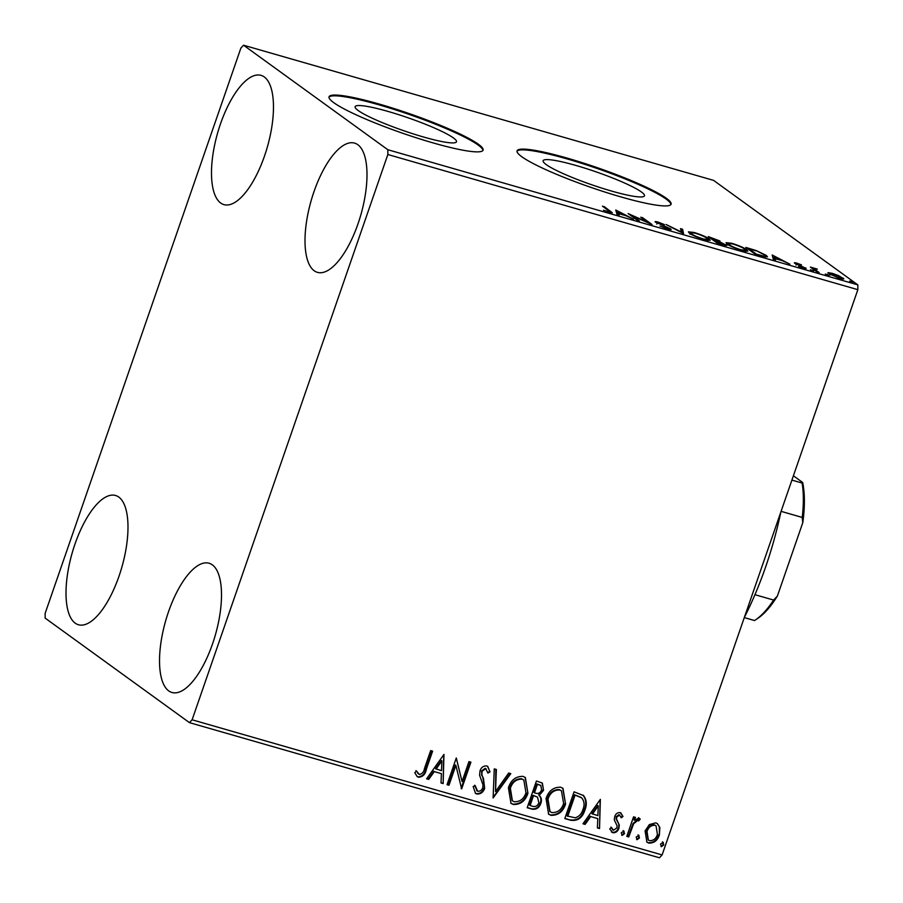 <?xml version="1.0" encoding="UTF-8"?>
<svg xmlns="http://www.w3.org/2000/svg" width="903" height="903" viewBox="0 0 903 903"><rect width="100%" height="100%" fill="white"/><g stroke="black" fill="none" stroke-linecap="round" stroke-linejoin="round"><path stroke-width="1.35" d="M358.231 110.55A53.627 6.818 19.1 0 0 413.642 134.005A53.627 6.818 19.1 0 0 456.489 141.771A53.627 6.818 19.1 0 0 453.396 137.911A53.627 6.818 19.1 0 0 397.986 114.444A53.627 6.818 19.1 0 0 355.139 106.678A53.627 6.818 19.1 0 0 358.231 110.55M546.236 164.606A53.627 6.818 19.1 0 0 601.646 188.061A53.627 6.818 19.1 0 0 644.482 195.827A53.627 6.818 19.1 0 0 641.39 191.967A53.627 6.818 19.1 0 0 585.979 168.5A53.627 6.818 19.1 0 0 543.143 160.734A53.627 6.818 19.1 0 0 546.236 164.606M521.776 156.727A81.496 10.351 19.1 0 0 605.981 192.384A81.496 10.351 19.1 0 0 671.087 204.191A81.496 10.351 19.1 0 0 666.391 198.31A81.496 10.351 19.1 0 0 582.175 162.653A81.496 10.351 19.1 0 0 517.069 150.857A81.496 10.351 19.1 0 0 521.776 156.727M670.895 204.552A81.496 10.351 19.1 0 0 666.121 199.078A81.496 10.351 19.1 0 0 583.406 163.894A81.496 10.351 19.1 0 0 516.99 151.252M333.771 102.671A81.496 10.351 19.1 0 0 417.976 138.328A81.496 10.351 19.1 0 0 483.094 150.135A81.496 10.351 19.1 0 0 478.387 144.254A81.496 10.351 19.1 0 0 394.182 108.597A81.496 10.351 19.1 0 0 329.064 96.79A81.496 10.351 19.1 0 0 333.771 102.671M482.902 150.496A81.496 10.351 19.1 0 0 478.116 145.022A81.496 10.351 19.1 0 0 395.401 109.839A81.496 10.351 19.1 0 0 328.997 97.197M264.308 76.969A67.24 25.848 106 0 1 265.979 151.569A67.24 25.848 106 0 1 223.899 204.609A67.24 25.848 106 0 1 220.659 203.006A67.24 25.848 106 0 1 218.989 128.407A67.24 25.848 106 0 1 261.069 75.367A67.24 25.848 106 0 1 264.308 76.969M212.34 564.849A67.24 25.848 106 0 1 214.011 639.448A67.24 25.848 106 0 1 171.931 692.477A67.24 25.848 106 0 1 168.692 690.885A67.24 25.848 106 0 1 167.021 616.286A67.24 25.848 106 0 1 209.101 563.246A67.24 25.848 106 0 1 212.34 564.849M118.824 497.101A67.24 25.848 106 0 1 120.494 571.701A67.24 25.848 106 0 1 78.414 624.741A67.24 25.848 106 0 1 75.175 623.138A67.24 25.848 106 0 1 73.504 548.539A67.24 25.848 106 0 1 115.584 495.499A67.24 25.848 106 0 1 118.824 497.101M357.825 144.706A67.24 25.848 106 0 1 359.496 219.316A67.24 25.848 106 0 1 317.416 272.345A67.24 25.848 106 0 1 314.176 270.753A67.24 25.848 106 0 1 312.506 196.143A67.24 25.848 106 0 1 354.586 143.114A67.24 25.848 106 0 1 357.825 144.706M649.37 824.574L655.747 822.847L657.474 823.683L659.867 827.577L659.359 835.061C657.486 840.614 653.953 843.289 648.738 843.075L646.932 842.206L645.081 830.952L649.37 824.574M626.795 836.381L633.556 816.843L635.509 817.407L634.504 820.274L639.008 818.039L640.261 819.134L638.613 820.94L637.857 820.342L633.635 823.762L628.736 836.946L626.795 836.381M639.008 818.039L640.261 819.134L637.631 820.105M638.613 820.94L637.326 819.958L633.105 823.367L633.635 823.762M620.18 812.621L622.98 816.481L621.253 817.825L619.481 815.059L616.681 817.147L616.535 819.055L619.3 825.071L618.894 828.277C617.821 831.426 615.801 832.916 612.832 832.747L609.739 828.943L611.489 827.453L613.442 830.286L616.907 827.825L617.099 825.827L614.288 819.868L614.706 816.684C615.654 813.806 617.483 812.452 620.18 812.621L621.004 813.016M619.684 815.138L618.939 814.664L616.151 816.752L616.681 817.147M612.573 829.767L613.442 830.286M570.696 820.251L564.815 818.558L574.082 791.829L583.598 795.622C586.668 799.81 587.097 804.607 584.907 810.014C582.525 817.802 577.785 821.222 570.696 820.251L564.894 818.344M582.943 795.08L583.067 795.238C586.126 799.426 586.566 804.223 584.376 809.619L584.907 810.014M527.183 807.733L536.438 781.005L542.353 783.07L543.561 790.328L539.215 795.34C541.428 797.473 541.969 800.126 540.841 803.32C539.283 807.733 536.416 809.686 532.239 809.19L527.183 807.733M493.117 797.947L494.257 768.871L496.379 769.48L495.51 791.536L508.694 773.024L510.805 773.634L493.117 797.947M448.994 785.249L447.041 784.696L456.297 757.956L462.054 781.535L468.95 761.601L470.903 762.155L461.647 788.895L455.88 765.36L448.994 785.249L447.12 784.481M424.512 768.374L430.663 750.585L432.616 751.149L426.363 769.198C425.46 774.277 422.841 776.964 418.495 777.235L417.242 776.625L414.782 772.776L416.475 771.004L419.421 774.492C422.265 773.86 423.97 771.817 424.512 768.374M415.944 770.62L419.421 774.492M192.113 719.793L387.85 154.515L387.839 149.729L243.55 45.218L240.898 48.062L45.15 613.329L45.161 618.126L189.449 722.637L192.113 719.793L662.102 854.938L857.85 289.671L387.85 154.515M443.971 754.411L443.147 783.578L441.025 782.969L441.398 773.645L434.287 771.602L428.722 779.424L426.6 778.815L443.971 754.411M476.829 794.008L475.565 793.41L473.161 786.536L475.215 785.633L477.631 791.231C480.103 791.446 481.807 790.283 482.744 787.721L483.015 784.91L479.595 775.237L480.012 770.88C481.175 767.403 483.398 765.755 486.694 765.947L487.755 766.455L490.013 771.873L487.925 773.081L485.712 768.679L481.999 771.331L481.976 775.124L483.455 778.476L484.674 788.319C483.252 792.315 480.633 794.211 476.829 794.008L475.294 793.195M476.671 790.667L477.631 791.231M486.107 768.837L485.182 768.295L481.457 770.948L481.999 771.331M508.412 787.766C510.906 780.102 515.748 776.298 522.927 776.366L525.365 777.528L527.928 793.24C525.399 800.916 520.546 804.675 513.344 804.517L510.996 803.377L508.412 787.766M546.044 798.591C548.55 790.926 553.381 787.123 560.571 787.19L562.998 788.353L565.56 804.065C563.043 811.729 558.178 815.488 550.988 815.341L548.629 814.201L546.044 798.591M600.36 799.381L599.536 828.548L597.414 827.938L597.786 818.615L590.675 816.572L585.11 824.394L582.988 823.784L600.36 799.381M623.668 830.963L624.526 833.661L622.133 835.422L621.275 832.724L624.075 831.155M623.138 830.579L623.984 833.266L621.738 835.23M638.602 835.252L639.448 837.95L637.055 839.711L636.209 837.013L639.008 835.456M638.06 834.869L638.918 837.555L636.66 839.519M662.937 842.251L663.784 844.948L661.391 846.709L660.544 844.012L663.344 842.454M662.396 841.867L663.254 844.553L660.996 846.517M662.102 854.938L659.45 857.782L189.449 722.637M827.995 273.214L828.198 272.65L832.318 273.338L838.684 275.663L843.842 278.959L839.395 278.463L827.882 272.841M817.204 272.029L810.363 267.074L817.294 269.117L814.811 269.308L819.145 272.582L817.204 272.029M814.134 270.482L814.664 268.959L814.54 270.099M805.386 268.552L805.611 267.886C806.729 268.688 806.018 268.767 803.478 268.135L798.557 266.317L803.704 267.356L794.843 263.349C793.805 262.604 794.437 262.525 796.762 263.112L801.492 264.895L796.762 263.879L806.086 268.451M797.721 263.755L796.604 264.319M803.41 269.162L803.704 267.356M761.116 255.899L755.235 254.206L745.878 247.433L756.071 250.515L766.252 255.38L767.516 256.847L761.116 255.899M725.662 245.526L725.967 244.634C727.491 245.751 726.384 245.819 722.66 244.837L717.592 243.381L708.245 236.609L719.973 240.999L719.589 241.756L726.588 245.368M683.526 233.584L666.064 224.486L681.426 232.003L680.49 228.628L682.612 229.238L683.526 233.584M639.403 220.896L637.45 220.343L628.104 213.571L647.733 222.262L640.758 217.205L642.699 217.77L652.056 224.542L632.439 215.862L639.403 220.896M608.69 210.704L602.47 206.2L604.412 206.753L612.302 212.769L603.52 210.218L608.396 211.674C610.326 212.024 610.428 211.697 608.69 210.704C610.428 211.697 610.326 212.024 608.396 211.674L608.272 212.036M387.839 149.729L857.839 284.874L713.551 180.363L243.55 45.218M615.767 210.015L633.556 219.226L625.847 215.693L618.736 213.65L619.131 215.072L617.009 214.462L615.767 210.015M655.68 222.341C654.427 221.461 655.206 221.359 658.016 222.059L664.484 224.61L657.587 222.872L670.534 228.854C671.9 229.859 670.963 229.96 667.712 229.148L659.98 226.032L666.617 228.414C668.773 228.967 669.428 228.922 668.57 228.278L655.149 221.72M668.389 230.231L668.57 228.278M656.774 224.068L657.305 222.544L657.418 223.346M670.24 229.689L670.534 228.854L671.098 229.531M689.599 233.313L688.391 231.845L694.249 232.489C701.529 234.825 706.451 236.958 709.024 238.877L710.232 240.3L704.238 239.645C697.048 237.331 692.172 235.209 689.599 233.313M727.231 244.137L726.035 242.67L731.893 243.302C739.162 245.65 744.083 247.783 746.657 249.702L747.865 251.124L741.871 250.47C734.692 248.144 729.805 246.034 727.231 244.137M772.155 254.985L789.944 264.195L782.235 260.662L775.124 258.619L775.519 260.041L773.397 259.432L772.155 254.985M810.375 269.771L813.626 270.708L811.052 270.155M813.535 270.968L812.779 270.81M825.308 274.072L828.548 274.997L825.985 274.444M828.457 275.268L827.701 275.099M849.644 281.07L852.883 281.996L850.321 281.443M852.793 282.255L852.037 282.097M857.839 284.874L857.85 289.671M604.186 207.43L604.412 206.753M616.343 212.047L617.799 212.803M618.318 214.835L618.736 213.65M623.917 215.14L618.183 211.697L617.652 213.232L618.341 214.79M618.081 214.722L618.611 213.198L624.052 214.756M618.183 211.697L618.611 213.198M642.462 218.447L642.699 217.77M632.213 216.539L632.439 215.862M680.997 230.457L682.081 230.773L682.612 229.238M682.081 230.773L682.758 233.188M689.282 233.076L690.366 233.211M707.884 239.984L708.494 240.401L709.024 238.877M707.072 238.313C705.029 236.789 701.1 235.085 695.299 233.2L690.547 232.692L691.54 233.866C693.572 235.378 697.466 237.071 703.211 238.934L708.065 239.487L707.072 238.313M713.167 238.448L711.146 237.861L715.142 240.322C718.054 241.169 719.025 241.203 718.043 240.446L713.167 238.448M710.909 238.55L711.146 237.861M717.896 242.433L718.043 240.446M714.781 241.349L715.142 240.322M713.912 240.717L714.149 240.04M716.09 241.011L718.585 243.246L720.808 243.889C723.924 244.792 724.996 244.848 724.025 244.07L716.09 241.011M714.871 241.406L715.108 240.729M723.856 246.045L724.025 244.07M726.926 243.9L728.01 244.036M745.528 250.808L746.126 251.226L746.657 249.702M744.715 249.138C742.661 247.614 738.744 245.909 732.931 244.024L728.19 243.517L729.184 244.69C731.216 246.203 735.11 247.896 740.855 249.759L745.697 250.3L744.715 249.138M763.125 256.452L765.315 255.967L764.299 254.827L756.071 250.515M765.134 256.508L765.721 256.915L766.252 255.38M748.553 249.363L748.79 248.686L756.217 254.07L763.283 256M755.924 250.853L748.79 248.686M772.731 257.016L774.187 257.773M780.305 260.109L774.571 256.666L774.04 258.202L774.469 259.692L775.124 258.619M774.469 259.692L775 258.168L780.44 259.725M774.571 256.666L775 258.168M812.079 268.315L812.316 267.638M813.084 269.049L813.321 268.36M842.589 279.174L843.007 277.966M841.065 277.402L833.153 273.948C829.97 273.18 829.146 273.349 830.681 274.422L838.548 277.853C841.754 278.632 842.601 278.474 841.065 277.402L841.72 278.203L841.19 279.727M830.5 274.93L830.004 273.632L829.473 275.155M432.006 750.969L425.832 768.814C424.929 773.894 422.299 776.569 417.954 776.851L418.495 777.235M417.954 776.851L416.983 776.422M417.739 773.352L418.89 774.108L417.739 773.352M443.734 754.739L443.147 783.578M442.617 783.183L441.036 782.732M434.287 771.602L441.398 773.645M433.756 771.218L428.191 779.041L428.722 779.424M428.191 779.041L426.735 778.623M441.894 760.902L441.364 760.518L435.539 768.713L441.511 770.665L441.894 760.902L436.07 769.096M456.263 758.068L462.054 781.535M470.294 761.985L461.128 788.443M448.452 784.865L455.338 764.976L455.88 765.36M474.673 785.249L477.1 790.847M487.485 766.275L490.013 771.873M489.482 771.489L487.823 772.437M485.859 768.622L485.182 768.295M481.457 770.948L481.976 775.124M481.446 774.74L483.455 778.476M482.924 778.093L484.674 788.319M484.143 787.924C482.721 791.92 480.103 793.827 476.287 793.624M495.837 769.322L495.51 791.536M510.139 773.442L493.14 797.315M525.094 777.348L527.928 793.24M527.386 792.857C524.869 800.521 520.015 804.28 512.814 804.133L513.344 804.517M512.814 804.133L510.737 803.173M523.526 779.797L521.528 778.747C515.737 778.702 511.832 781.772 509.823 787.935L512.148 800.668M525.975 792.676L523.808 779.978L522.069 779.131C516.268 779.097 512.362 782.156 510.364 788.319L512.407 800.871L514.236 801.751C520.049 801.909 523.966 798.884 525.975 792.676M542.093 782.901L543.561 790.328M543.019 789.944L538.685 794.956L539.215 795.34M538.685 794.956C540.897 797.078 541.439 799.742 540.31 802.936L540.841 803.32M540.31 802.936C538.752 807.338 535.885 809.302 531.709 808.806L532.239 809.19M531.709 808.806L527.262 807.53M537.488 797.101L532.984 795.227L529.542 805.171L532.307 806.198C535.389 807.135 537.578 805.995 538.899 802.767L537.488 797.101L533.526 795.611L530.084 805.555M540.547 785.328L536.901 783.917L533.933 792.484L535.468 793.161C538.369 794.019 540.412 792.902 541.597 789.82L540.807 785.497L537.443 784.301L534.474 792.879M562.727 788.161L565.56 804.065M565.03 803.681C562.501 811.345 557.648 815.104 550.446 814.946L550.988 815.341M550.446 814.946L548.369 813.998M561.169 790.61L559.171 789.561C553.37 789.527 549.464 792.586 547.466 798.76L549.78 811.492M563.619 803.501L561.44 790.802L559.702 789.956C553.9 789.911 550.006 792.981 547.997 799.144L550.04 811.684L551.868 812.576C557.693 812.723 561.598 809.698 563.619 803.501M584.376 809.619C581.995 817.418 577.254 820.838 570.165 819.868M581.16 797.473L574.545 794.742L567.186 815.996L575.256 817.802C579.195 816.481 581.758 813.693 582.966 809.449C584.772 805.013 584.354 801.153 581.69 797.857L581.069 797.394M574.545 794.742L575.076 795.125L567.716 816.38M581.69 797.857L575.076 795.125M600.123 799.708L599.536 828.548M599.005 828.153L597.425 827.701M590.675 816.572L597.786 818.615M590.144 816.188L584.58 824.01L585.11 824.394M584.58 824.01L583.124 823.592M598.283 805.871L597.752 805.487L591.928 813.682L597.899 815.635L598.283 805.871L592.458 814.066M620.733 812.847L622.98 816.481M622.449 816.098L621.083 817.17M616.151 816.752L616.535 819.055M616.004 818.66L619.3 825.071M618.769 824.687L618.894 828.277M618.363 827.893C617.291 831.042 615.27 832.532 612.302 832.352L612.832 832.747M612.302 832.352L611.387 831.968M610.947 827.069L612.911 829.891M634.899 817.226L633.974 819.89L634.504 820.274M638.477 817.644L639.719 818.739M638.071 820.556L637.326 819.958L638.071 820.556M633.105 823.367L628.206 836.55L628.736 836.946M628.206 836.55L626.863 836.167M657.203 823.491L659.867 827.577M659.337 827.182L659.359 835.061M658.818 834.677C656.955 840.23 653.411 842.905 648.207 842.68L648.738 843.075M648.207 842.68L646.672 842.002M655.77 825.613L654.37 824.857C650.465 824.879 647.835 826.967 646.492 831.144L648.128 839.903M657.407 834.519L656.052 825.793L654.912 825.24C651.007 825.263 648.377 827.362 647.022 831.539L648.388 840.106L649.562 840.67C653.456 840.727 656.063 838.684 657.407 834.519M780.847 512.035A175.227 67.353 106 0 1 744.354 617.415M744.298 617.596L754.513 620.542A85.571 32.892 -74 0 0 755.529 619.876A85.571 32.892 -74 0 0 773.611 600.055L777.393 596.036A83.132 31.955 106 0 1 757.933 618.262L755.529 619.876M791.908 480.103L802.124 483.037L802.665 482.484A83.132 31.955 106 0 1 802.778 522.702L777.393 596.036M793.41 475.779L802.665 482.484M754.942 594.682L773.611 600.055M802.778 522.702L802.225 517.43A85.571 32.892 -74 0 0 802.124 483.037M781.084 511.346L802.225 517.43M610.281 212.623L610.733 211.325M816.617 271.6L816.854 270.923M609.988 211.844L609.457 213.368M708.065 239.487L707.534 241.011M690.547 232.692L690.016 234.227M745.697 250.3L745.167 251.835M728.19 243.517L727.66 245.04M765.315 255.967L764.785 257.502M796.548 263.631L796.017 265.166"/></g></svg>
